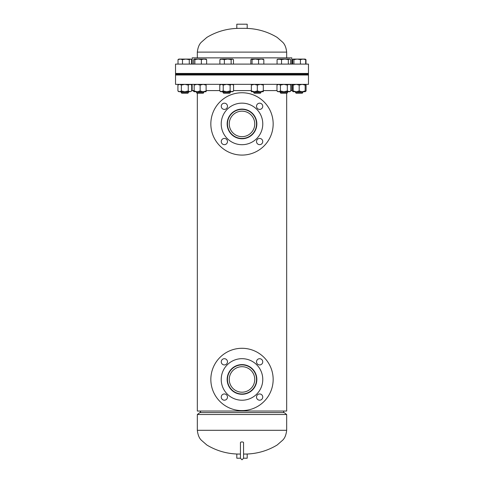 <?xml version="1.0" encoding="UTF-8"?>
<svg xmlns="http://www.w3.org/2000/svg" width="484" height="484" viewBox="0 0 484 484"><rect width="100%" height="100%" fill="white"/><g stroke="black" fill="none" stroke-linecap="round" stroke-linejoin="round"><path stroke-width="0.73" d="M227.474 126.772L227.196 123.916C228.073 114.92 233.004 109.989 241.994 109.118C251.002 109.989 255.939 114.926 256.804 123.916C255.933 132.918 250.996 137.849 242 138.72C233.004 137.849 228.067 132.912 227.196 123.916L227.613 120.443M227.891 119.451L228.067 118.913M228.103 118.822L228.533 117.775M231.54 113.45L233.76 111.623M237.402 109.85L239.084 109.408M241.855 109.118L245.527 109.541M248.461 110.6L249.417 111.108M254.463 115.93L255.056 116.94M255.34 117.509L255.655 118.211M256.478 120.825L256.641 121.72M256.647 121.768L256.702 122.21M227.474 382.306L227.196 379.45C228.073 370.448 233.004 365.517 241.994 364.646C251.002 365.523 255.939 370.454 256.804 379.45C255.933 388.446 250.996 393.383 242 394.248C233.004 393.377 228.067 388.446 227.196 379.45L227.613 375.965M227.891 374.979L228.067 374.447M228.103 374.35L228.533 373.303M231.54 368.977L233.76 367.15M237.402 365.378L239.084 364.936M241.855 364.646L245.527 365.075M248.461 366.134L249.417 366.636M254.463 371.464L255.056 372.468M255.34 373.037L255.655 373.739M256.647 377.302L256.702 377.744M286.667 93.188L286.667 411.037L197.333 411.037L197.333 93.188M256.732 125.344L256.641 126.106M256.52 126.796L256.284 127.806M255.631 129.688L254.1 132.447M251.789 135.018L251.359 135.387M249.097 136.911L248.383 137.274M246.15 138.128L244.94 138.424M241.988 138.72L241.244 138.702M239.084 138.43L238.382 138.273M237.656 138.067L236.948 137.831M236.259 137.565L235.823 137.371M233.627 136.125L232.665 135.405M231.527 134.377L230.578 133.336M228.333 129.603L227.843 128.242M227.819 128.157L227.522 127.008M256.732 380.872L256.641 381.634M256.52 382.324L256.284 383.334M255.631 385.216L254.1 387.974M251.789 390.552L251.359 390.915M250.73 391.405L248.383 392.802M241.988 394.248L241.244 394.23M239.084 393.958L238.382 393.801M237.656 393.601L236.948 393.365M236.259 393.093L235.823 392.899M233.627 391.653L232.665 390.933M231.527 389.91L230.578 388.864M228.333 385.131L227.843 383.776M227.819 383.685L227.522 382.541M197.333 414.528L199.85 412.598L284.15 412.598L286.667 414.528L197.333 414.528L197.333 430.3L286.667 430.3L286.667 414.528M243.561 458.209L247.191 458.209L247.191 454.059L243.561 454.059M240.439 454.059L236.809 454.059L236.809 458.209L240.439 458.209M236.809 28.356L247.191 28.356L247.191 24.2L236.809 24.2L236.809 28.356M247.457 367.925A12.747 12.747 0 0 0 230.481 373.993A12.747 12.747 0 0 0 236.543 390.969A12.747 12.747 0 0 0 253.519 384.901A12.747 12.747 0 0 0 247.457 367.925M235.781 392.591A14.544 14.544 0 0 0 255.147 385.669A14.544 14.544 0 0 0 248.219 366.303A14.544 14.544 0 0 0 228.853 373.224A14.544 14.544 0 0 0 235.781 392.591M229.253 123.916A12.747 12.747 0 0 0 242 136.663A12.747 12.747 0 0 0 254.747 123.916A12.747 12.747 0 0 0 242 111.169A12.747 12.747 0 0 0 229.253 123.916M256.544 123.916A14.544 14.544 0 0 0 242 109.378A14.544 14.544 0 0 0 227.456 123.916A14.544 14.544 0 0 0 242 138.46A14.544 14.544 0 0 0 256.544 123.916M231.509 134.407A14.835 14.835 0 0 1 231.509 113.431A14.835 14.835 0 0 1 252.491 113.431A14.835 14.835 0 0 1 252.491 134.407A14.835 14.835 0 0 1 231.509 134.407M222.168 108.495A3.116 3.116 0 0 1 222.168 104.09A3.116 3.116 0 0 1 226.572 104.09A3.116 3.116 0 0 1 226.572 108.495A3.116 3.116 0 0 1 222.168 108.495M257.428 108.495A3.116 3.116 0 0 1 257.428 104.09A3.116 3.116 0 0 1 261.832 104.09A3.116 3.116 0 0 1 261.832 108.495A3.116 3.116 0 0 1 257.428 108.495M257.428 143.748A3.116 3.116 0 0 1 257.428 139.344A3.116 3.116 0 0 1 261.832 139.344A3.116 3.116 0 0 1 261.832 143.748A3.116 3.116 0 0 1 257.428 143.748M222.168 143.748A3.116 3.116 0 0 1 222.168 139.344A3.116 3.116 0 0 1 226.572 139.344A3.116 3.116 0 0 1 226.572 143.748A3.116 3.116 0 0 1 222.168 143.748M264.034 101.882A31.164 31.164 0 0 1 264.034 145.956A31.164 31.164 0 0 1 219.966 145.956A31.164 31.164 0 0 1 219.966 101.882A31.164 31.164 0 0 1 264.034 101.882M256.689 109.227A20.776 20.776 0 0 1 256.689 138.612A20.776 20.776 0 0 1 227.311 138.612A20.776 20.776 0 0 1 227.311 109.227A20.776 20.776 0 0 1 256.689 109.227M231.509 389.935A14.835 14.835 0 0 1 231.509 368.959A14.835 14.835 0 0 1 252.491 368.959A14.835 14.835 0 0 1 252.491 389.935A14.835 14.835 0 0 1 231.509 389.935M222.168 364.022A3.116 3.116 0 0 1 222.168 359.618A3.116 3.116 0 0 1 226.572 359.618A3.116 3.116 0 0 1 226.572 364.022A3.116 3.116 0 0 1 222.168 364.022M257.428 364.022A3.116 3.116 0 0 1 257.428 359.618A3.116 3.116 0 0 1 261.832 359.618A3.116 3.116 0 0 1 261.832 364.022A3.116 3.116 0 0 1 257.428 364.022M257.428 399.282A3.116 3.116 0 0 1 257.428 394.871A3.116 3.116 0 0 1 261.832 394.871A3.116 3.116 0 0 1 261.832 399.282A3.116 3.116 0 0 1 257.428 399.282M222.168 399.282A3.116 3.116 0 0 1 222.168 394.871A3.116 3.116 0 0 1 226.572 394.871A3.116 3.116 0 0 1 226.572 399.282A3.116 3.116 0 0 1 222.168 399.282M264.034 357.416A31.164 31.164 0 0 1 264.034 401.484A31.164 31.164 0 0 1 219.966 401.484A31.164 31.164 0 0 1 219.966 357.416A31.164 31.164 0 0 1 264.034 357.416M256.689 364.761A20.776 20.776 0 0 1 256.689 394.139A20.776 20.776 0 0 1 227.311 394.139A20.776 20.776 0 0 1 227.311 364.761A20.776 20.776 0 0 1 256.689 364.761M291.858 84.355L291.858 90.587L290.763 90.587M276.969 90.587L263.296 90.587M251.347 90.587L233.572 90.587M219.778 90.587L206.111 90.587M194.157 90.587L192.142 90.587L192.142 84.355M308.477 75.008L175.523 75.008L175.523 84.355L308.477 84.355L308.477 75.008M192.142 64.1L192.142 57.868L291.858 57.868L291.858 64.1M175.523 73.447L308.477 73.447L308.477 64.1L175.523 64.1L175.523 73.447M308.477 74.488L175.523 74.488L175.523 73.967L308.477 73.967L308.477 74.488M200.539 411.037L200.539 412.598M200.545 411.037L200.545 412.598M242 441.94A1.561 0.678 0 0 1 243.561 442.612L243.561 458.239L242 459.8L240.439 458.239L240.439 442.612A1.561 0.678 0 0 1 242 441.94M305.979 64.1L305.979 59.617L304.817 59.084M300.425 64.1L300.425 59.617L303.057 59.084L305.168 59.084L305.979 59.617M292.403 64.1L292.403 59.617L292.808 59.447M292.693 64.1L292.693 59.617L293.31 59.084L292.403 59.617M293.927 64.1L293.927 59.617L297.176 59.084L294.635 59.084M306.088 85.081L305.168 84.355L305.168 91.712L306.088 90.986L306.088 85.081L305.168 84.525M306.088 90.986L305.168 91.543M293.213 84.525L292.294 85.081L292.294 90.986L293.213 91.543M294.018 91.712L293.213 91.712L292.294 90.986M301.187 93.188L302.276 93.188L302.827 92.638L302.827 91.712L302.827 92.638L295.555 92.638L295.555 91.712L295.555 92.638L296.105 93.188L301.187 93.188M305.688 64.1L305.688 59.617L305.071 59.084M300.425 59.617L297.176 59.084L303.057 59.084L305.688 59.617M293.213 59.084L293.927 59.617M297.176 59.084L293.31 59.084M299.191 85.081L296.202 84.355L293.213 85.081L293.213 90.986L296.202 91.712L299.191 90.986L299.191 85.081L302.179 84.355L305.168 85.081M305.168 90.986L302.179 91.712L299.191 90.986M293.213 85.081L293.213 84.355L292.294 85.081M293.213 90.986L293.213 91.712L305.168 91.712M290.763 90.986L289.039 91.712L289.843 91.712L290.763 90.986L290.763 85.081L289.039 84.355L287.314 85.081L283.866 84.355L280.418 85.081L280.418 90.986L283.866 91.712L287.314 90.986L287.314 85.081M289.48 91.657L287.314 90.986M276.969 90.986L278.693 91.712L277.889 91.712L276.969 90.986L276.969 85.081L278.693 84.355L280.418 85.081M289.039 91.712L278.693 91.712L280.418 90.986M289.039 84.355L289.48 84.41M263.296 90.986L260.313 91.712L263.296 91.712L263.296 85.081L260.313 84.355L257.325 85.081L254.336 84.355L251.347 85.081L251.347 90.986L254.336 91.712L257.325 90.986L257.325 85.081M251.347 90.986L251.347 91.712L260.313 91.712L257.325 90.986M251.347 84.355L251.347 85.081M263.296 84.355L263.296 85.081M230.124 90.986L226.675 91.712L232.653 91.712L233.572 90.986L231.848 91.712L230.124 90.986L230.124 85.081L226.675 84.355L223.227 85.081L221.503 84.355L219.778 85.081L219.778 90.986L221.503 91.712L219.778 90.986L220.704 91.712L223.227 90.986L223.227 85.081M221.503 91.712L226.675 91.712L223.227 90.986M221.503 84.355L219.778 85.081L220.704 84.355M233.572 90.986L233.572 85.081L231.848 84.355L230.124 85.081M200.134 90.986L197.145 91.712L206.111 91.712L206.111 90.986L203.123 91.712L200.134 90.986L200.134 85.081L197.145 84.355L194.157 85.081L194.157 84.355M194.157 90.986L194.157 91.712L197.145 91.712L194.157 90.986L194.157 85.081M206.111 84.355L206.111 85.081L203.123 84.355L200.134 85.081M206.111 90.986L206.111 85.081M190.17 91.7L191.706 90.986L189.982 91.712L188.258 90.986L184.809 91.712L181.361 90.986L181.361 85.081L179.637 84.355L177.912 85.081L177.912 90.986L179.637 91.712L178.832 91.712L177.912 90.986M181.361 90.986L179.637 91.712L189.982 91.712M191.706 90.986L191.706 85.081L190.17 84.367M189.982 84.355L188.258 85.081L184.809 84.355L181.361 85.081M188.258 90.986L188.258 85.081M194.157 91.543L193.237 90.587M280.23 92.638L280.781 93.188L286.952 93.188L287.502 92.638L287.502 91.712L287.502 92.638L280.23 92.638L280.23 91.712M290.654 64.1L290.654 59.617L289.493 59.084L288.331 59.617L288.331 64.1M281.543 64.1L281.543 59.617L284.937 59.084L289.843 59.084L290.654 59.617M277.078 64.1L277.078 59.617L279.31 59.084L284.937 59.084L288.331 59.617M277.078 59.617L277.889 59.084L281.543 59.617M260.961 92.638L253.689 92.638L254.239 93.188L260.41 93.188L260.961 92.638L260.961 91.712M263.822 64.1L263.822 59.617L263.205 59.084M258.559 64.1L258.559 59.617L261.191 59.084L263.822 59.617M252.061 64.1L252.061 59.617L255.31 59.084L258.559 59.617M250.827 64.1L250.827 59.617L251.444 59.084L252.061 59.617M263.399 59.139L251.444 59.084M230.311 92.638L223.039 92.638L223.59 93.188L229.761 93.188L230.311 92.638L230.311 91.712M231.14 64.1L231.14 59.617L232.302 59.084L233.463 59.617L233.463 64.1M224.352 64.1L224.352 59.617L227.746 59.084L232.653 59.084L233.463 59.617M219.887 64.1L219.887 59.617L222.12 59.084L227.746 59.084L231.14 59.617M219.887 59.617L220.704 59.084L224.352 59.617M203.77 92.638L196.498 92.638L197.048 93.188L203.219 93.188L203.77 92.638L203.77 91.712M201.368 64.1L201.368 59.617L204 59.084L206.632 59.617L206.015 59.084M206.632 64.1L206.632 59.617M194.871 64.1L194.871 59.617L198.119 59.084L201.368 59.617M193.636 64.1L193.636 59.617L194.253 59.084L194.871 59.617M194.253 59.084L206.208 59.139M181.173 92.638L181.724 93.188L187.895 93.188L188.445 92.638L188.445 91.712L188.445 92.638L181.173 92.638L181.173 91.712M182.486 64.1L182.486 59.617L185.88 59.084L189.274 59.617L190.436 59.084L191.597 59.617L191.597 64.1M189.274 64.1L189.274 59.617M178.021 64.1L178.021 59.617L180.254 59.084L182.486 59.617M191.597 59.617L190.787 59.084L178.832 59.084L178.021 59.617M286.667 57.868L286.667 52.115L197.333 52.115C197.859 47.474 199.233 44.141 201.459 42.102L206.825 37.413C216.408 31.641 226.839 28.623 238.104 28.356M286.667 52.115C286.141 47.474 284.767 44.141 282.541 42.102L277.175 37.413C267.591 31.641 257.161 28.623 245.896 28.356M197.333 52.115L197.333 57.868M197.333 430.3C197.859 434.934 199.233 438.274 201.459 440.307L206.825 444.996C216.408 450.767 226.839 453.792 238.104 454.059M286.667 430.3C286.141 434.934 284.767 438.274 282.541 440.307L277.175 444.996C267.591 450.767 257.161 453.792 245.896 454.059M294.974 74.488L294.974 75.008M189.026 74.488L189.026 75.008M189.026 73.967L189.026 73.447M294.974 73.967L294.974 73.447M200.37 411.037L200.37 412.598M283.63 411.037L283.63 412.598M240.439 452.056L240.439 458.239L242 459.8L243.561 458.239M302.827 75.008L302.827 74.488L302.827 75.008M302.827 73.967L302.827 73.447L302.827 73.967M295.555 75.008L295.555 74.488L295.555 75.008M295.555 73.967L295.555 73.447L295.555 73.967M302.276 93.188L302.827 92.638M296.105 93.188L295.555 92.638M277.889 84.355L276.969 85.081M289.843 84.355L290.763 85.081M232.653 84.355L233.572 85.081M190.787 84.355L191.706 85.081M178.832 84.355L177.912 85.081M194.157 91.712L193.237 90.986M287.502 75.008L287.502 74.488M287.502 73.967L287.502 73.447M280.23 75.008L280.23 74.488M280.23 73.967L280.23 73.447M260.961 75.008L260.961 74.488M260.961 73.967L260.961 73.447M253.689 92.638L253.689 91.712M253.689 75.008L253.689 74.488M253.689 73.967L253.689 73.447M230.311 75.008L230.311 74.488M230.311 73.967L230.311 73.447M223.039 92.638L223.039 91.712M223.039 75.008L223.039 74.488M223.039 73.967L223.039 73.447M203.77 75.008L203.77 74.488M203.77 73.967L203.77 73.447M196.498 92.638L196.498 91.712M196.498 75.008L196.498 74.488M196.498 73.967L196.498 73.447M181.173 75.008L181.173 74.488M181.173 73.967L181.173 73.447M188.445 75.008L188.445 74.488L188.445 75.008M188.445 73.967L188.445 73.447L188.445 73.967M286.952 93.188L287.502 92.638"/></g></svg>
